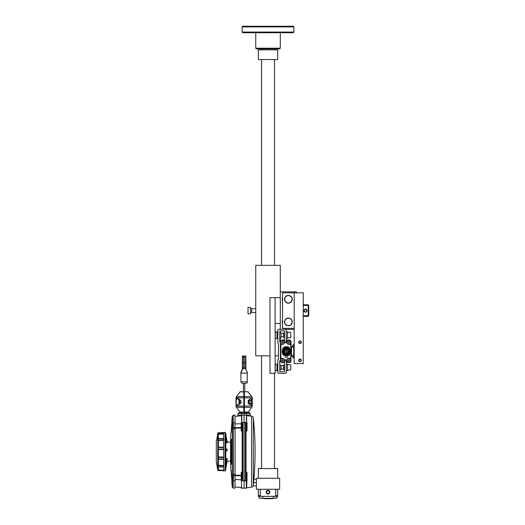 <?xml version="1.0" encoding="UTF-8"?>
<svg xmlns="http://www.w3.org/2000/svg" width="525" height="525" viewBox="0 0 525 525"><rect width="100%" height="100%" fill="white"/><g stroke="black" fill="none" stroke-linecap="round" stroke-linejoin="round"><path stroke-width="0.79" d="M280.298 297.668L280.298 323.518L275.126 323.518L275.126 297.668L280.298 297.668L280.298 265.361L255.741 265.361L255.741 308.654L251.738 308.654L251.738 312.533L255.741 312.533L255.741 308.654M288.376 295.404A3.878 3.878 0 0 1 292.254 299.283A3.878 3.878 0 0 1 288.376 303.161A3.878 3.878 0 0 1 284.498 299.283A3.878 3.878 0 0 1 288.376 295.404A3.878 3.878 0 0 1 292.254 299.283A3.878 3.878 0 0 1 288.376 303.161A3.878 3.878 0 0 1 284.498 299.283A3.878 3.878 0 0 1 288.376 295.404M288.376 318.025A3.878 3.878 0 0 1 292.254 321.904A3.878 3.878 0 0 1 288.376 325.776A3.878 3.878 0 0 1 284.498 321.904A3.878 3.878 0 0 1 288.376 318.025M282.562 292.825L294.19 292.825L294.19 328.361L282.562 328.361L282.562 292.825M291.158 324.312A3.682 3.682 0 0 0 290.784 319.115A3.682 3.682 0 0 0 285.587 319.489A3.682 3.682 0 0 0 285.967 324.686A3.682 3.682 0 0 0 291.158 324.312M285.442 319.364A3.878 3.878 0 0 1 290.909 318.97A3.878 3.878 0 0 1 288.376 325.776M282.312 322.868C282.207 321.832 282.207 321.832 282.312 322.868C282.542 323.912 282.542 323.912 282.312 322.868C282.542 323.912 282.542 323.912 282.312 322.868C282.542 323.912 282.542 323.912 282.312 322.868C282.542 323.912 282.542 323.912 282.312 322.868M282.312 298.318C282.542 297.275 282.542 297.275 282.312 298.318C282.542 297.275 282.542 297.275 282.312 298.318C282.542 297.275 282.542 297.275 282.312 298.318C282.542 297.275 282.542 297.275 282.312 298.318C282.207 299.355 282.207 299.355 282.312 298.318M282.562 297.321A6.136 6.136 0 0 0 282.562 301.252A6.136 6.136 0 0 1 282.562 297.321M282.562 319.935A6.136 6.136 0 0 0 282.562 323.866A6.136 6.136 0 0 1 282.562 319.935M296.454 292.825L296.454 291.854L280.298 291.854M284.465 341.775A0.643 0.643 0 0 0 285.114 342.418L286.243 341.447L286.243 329.976A0.643 0.643 0 0 0 285.593 329.332L294.19 329.332M285.593 329.332L278.486 329.332A0.643 0.643 0 0 0 277.843 329.976L277.843 342.904L278.486 343.547L278.486 359.061L278.486 355.825L275.126 355.825M269.962 355.825L255.741 355.825L255.741 311.948M280.298 342.451L280.298 337.411M280.298 332.889L280.298 330.947L284.465 330.947L284.465 340.062L281.558 340.062L280.586 341.027L280.586 341.9A1.877 1.877 0 0 0 280.586 342.871L280.586 344.387L282.397 344.387A2.002 2.002 0 0 0 284.373 342.707L286.886 342.707A2.002 2.002 0 0 0 288.862 344.387L290.666 344.387L290.666 346.907L293.6 347.202L293.77 351.304L293.6 355.399L290.666 355.701L290.666 358.221L288.862 358.221A2.002 2.002 0 0 0 286.886 359.901L284.373 359.901A2.002 2.002 0 0 0 282.397 358.221L280.586 358.221L280.586 344.387M280.298 329.332L280.298 323.518M292.058 299.283A3.682 3.682 0 0 0 288.376 295.601A3.682 3.682 0 0 0 284.694 299.283A3.682 3.682 0 0 0 288.376 302.964A3.682 3.682 0 0 0 292.058 299.283M274.483 48.864L274.483 49.836M274.483 59.528L274.483 265.361M274.483 373.275L274.483 468.444M261.555 48.864L261.555 49.836M261.555 59.528L261.555 265.361M261.555 355.825L261.555 468.444M280.298 315.44L280.298 321.904M305.498 312.211C303.581 311.128 303.581 310.052 305.498 308.976C307.42 310.052 307.42 311.128 305.498 312.211M303.24 315.761L308.733 315.761L308.733 305.425L303.24 305.425M308.733 315.761L308.083 316.411L303.24 316.411M303.24 304.776L308.083 304.776L308.733 305.425M279.654 48.864L256.39 48.864L255.741 48.221L280.298 48.221L279.654 48.864M293.219 32.714L242.819 32.714L242.169 32.064L293.869 32.064L293.219 32.714M242.169 26.893L242.819 26.25L293.219 26.25L293.869 26.893L242.169 26.893L242.169 32.064M306.187 311.614A1.227 1.227 0 0 0 306.521 309.908A1.227 1.227 0 0 0 304.815 309.573A1.227 1.227 0 0 0 304.48 311.279A1.227 1.227 0 0 0 306.187 311.614A1.227 1.227 0 0 0 306.521 309.908A1.227 1.227 0 0 0 304.815 309.573A1.227 1.227 0 0 0 304.48 311.279A1.227 1.227 0 0 0 306.187 311.614M304.638 309.304A1.549 1.549 0 0 1 306.79 309.73A1.549 1.549 0 0 1 306.364 311.883A1.549 1.549 0 0 1 304.211 311.456A1.549 1.549 0 0 1 304.638 309.304A1.549 1.549 0 0 1 306.79 309.73A1.549 1.549 0 0 1 306.364 311.883A1.549 1.549 0 0 1 304.211 311.456A1.549 1.549 0 0 1 304.638 309.304M247.99 313.825L247.99 307.361L247.99 313.825L250.576 313.825L250.576 307.361L247.99 307.361M235.062 416.351L241.526 415.767L241.841 413.575L241.835 425.992L241.526 415.485L244.112 415.045L244.112 413.536L241.841 413.575M246.698 417.25L246.389 425.992L246.376 413.575L246.698 415.767L251.619 416.148A1.936 1.936 0 0 1 253.319 417.874L253.319 485.448A1.936 1.936 0 0 1 251.619 487.174L251.619 416.148M234.701 427.678L241.211 427.514L241.218 422.422L241.828 422.034M241.526 415.196L239.269 415.236L241.526 415.196M241.218 422.422L241.211 423.787L235.062 423.898M241.828 471.949L241.526 472.651L241.218 472.467L242.183 471.942L242.183 431.379L241.218 430.861L241.526 425.762M246.698 425.762L247.006 430.861L246.041 431.379L246.035 451.664L246.041 471.942L247.006 472.467L246.698 487.837L251.619 487.174M246.396 422.034L247.006 422.422L247.006 430.861M253.319 417.874A326.327 326.327 0 0 1 253.319 485.448M246.698 415.196L248.955 415.236L246.698 415.196M247.006 472.467L247.006 480.9L246.396 481.294M241.526 430.671L241.835 430.966L242.189 424.292L242.826 422.389L244.112 422.658L244.112 415.045L246.698 415.485M242.183 449.295L242.498 478.892L242.812 480.893L244.112 480.605L244.112 422.658L245.398 422.389L246.035 424.292L246.035 430.973L246.698 430.671M241.526 415.518L237.969 415.577L238.291 415.255M241.526 486.078L241.526 472.651M243.928 488.171L243.561 488.165M241.828 481.294L241.218 480.9L241.211 475.808L234.701 475.643M245.398 488.152L244.112 488.178M246.698 472.651L246.035 472.349L246.389 488.132M250.248 416.003L250.248 415.577L246.698 415.518M246.389 488.165L244.112 488.283L244.112 480.664L242.826 480.939L242.189 479.03L242.189 472.349L241.835 472.362L241.835 477.337L242.498 477.094M245.726 477.094L246.035 479.03L245.398 480.939L244.112 480.605L245.411 480.893L245.726 478.892L246.041 449.295M241.526 481.819L241.526 485.152M234.668 475.125L241.218 475.335L241.526 478.485M241.218 430.861L241.218 427.987L234.668 428.203M242.498 449.275L242.812 422.428L242.826 480.939M245.726 449.275L245.726 424.436L245.411 422.428L242.826 422.389M245.398 480.939L245.398 422.389M241.835 481.235L241.218 480.9M241.828 431.373L242.189 430.973L242.189 426.005L242.498 426.228M246.698 477.56L246.396 471.949M247.006 480.9L246.389 481.235M245.726 426.228L246.389 425.992L246.396 431.373M246.389 422.087L247.006 422.422M233.257 480.565L233.257 488.079L232.345 487.213L232.345 416.108A323.098 323.098 0 0 0 231.801 421.411L231.998 421.417A322.908 322.908 0 0 0 231.151 432.456M231.184 470.873L231.998 481.911A322.908 322.908 0 0 1 231.151 470.866M232.234 476.254L232.509 479.181M232.568 476.93L232.647 479.45L232.227 476.05M232.509 424.148L232.227 427.311M232.227 427.232L232.647 423.878L232.568 426.398M231.184 459.119L231.486 442.549L231.413 459.775A323.197 97.184 0 0 0 231.486 460.031L231.499 460.3A322.225 229.064 180 0 0 231.328 464.297L231.427 464.297A322.133 228.998 -0 0 1 231.597 460.3L231.42 460.097A323.262 97.204 180 0 1 231.348 459.834L231.322 442.608A323.262 110.558 180 0 0 231.19 443.159L231.171 459.158A323.262 97.204 180 0 1 231.098 458.883L231.092 458.975A322.462 322.409 180 0 0 231.243 464.185L231.262 464.258A322.298 229.117 -0 0 1 231.433 460.261M231.322 442.595L231.348 459.834M231.42 460.097L231.584 460.031A323.098 97.158 180 0 1 231.512 459.769M231.23 442.365L231.066 441.367A322.416 292.208 0 0 0 231.066 442.24L231.072 442.293A323.262 136.618 0 0 1 231.459 440.239L231.466 440.114A322.015 291.841 180 0 1 231.466 439.235L231.459 439.189A323.262 136.618 180 0 0 231.072 441.236L231.538 439.208A321.943 291.782 0 0 0 231.538 440.088L231.525 440.304A323.197 136.585 180 0 0 231.138 442.352L231.125 442.273M231.459 439.189L231.637 439.215A321.845 291.69 180 0 0 231.637 440.088L231.459 440.239M231.072 442.293L231.236 442.352A323.098 136.546 0 0 1 231.623 440.304M232.037 421.398L231.184 432.456M230.954 432.475A323.098 323.098 0 0 0 230.554 441.262L230.547 462.053A323.098 323.098 0 0 0 230.954 470.853M232.345 487.213A323.098 323.098 0 0 1 231.801 481.911M232.621 479.83A0.971 0.755 0 0 1 232.345 479.377L232.509 479.332A0.971 0.781 169.2 0 0 232.523 479.43L232.523 479.43A0.971 0.781 169.2 0 0 232.562 479.555M232.496 424.036L232.345 423.944A0.971 0.755 180 0 1 232.621 423.498M232.345 473.931A0.971 0.61 0 0 0 233.257 474.469L235.062 474.475L235.062 475.63L233.422 475.643L233.422 480.034M235.062 475.63L235.062 488.171L233.257 488.079M233.422 423.294L233.422 427.685L235.062 427.691L235.062 428.853L233.257 428.853L233.422 475.643A0.971 0.564 -7.9 0 0 232.509 476.28M232.562 423.767A0.971 0.781 -169.2 0 0 232.523 423.898L232.509 424.003A0.971 0.781 -169.2 0 1 232.523 423.898L233.559 422.691L235.062 422.612L235.062 427.691M235.062 474.475L235.062 428.853M235.062 422.612L235.062 415.15L233.257 415.249L233.257 422.756M232.509 427.042A0.971 0.564 7.9 0 0 233.422 427.685L233.257 428.853A0.971 0.61 -0 0 0 232.345 429.398M232.253 476.877L232.057 477.547A3.262 2.303 4.2 0 0 232.24 478.052L232.28 478.236A3.248 1.988 140.8 0 0 232.273 478.413A3.248 1.988 140.8 0 0 232.28 478.577L232.24 478.583A3.262 2.303 175.8 0 1 232.057 478.091L232.057 478.091A3.268 3.268 0 0 0 232.431 479.108L232.431 475.893M232.267 476.497A3.196 2.257 -175.8 0 0 232.116 476.923L232.057 476.864A3.262 2.303 4.2 0 1 232.24 476.372L232.28 476.378A3.248 1.988 39.2 0 0 232.28 476.726L232.306 476.424M232.057 477.396L232.28 476.759M232.194 477.98L232.116 478.032A3.196 2.257 -4.2 0 0 232.267 478.459M232.24 478.052L232.057 477.573M232.28 478.236L232.057 477.56M232.273 478.216L232.24 478.583M232.273 426.897L232.253 426.451M232.431 427.435L232.431 424.213A3.268 3.268 0 0 0 232.05 425.263L232.194 425.342M232.24 425.27A3.262 2.303 175.8 0 0 232.057 425.775L232.28 425.092L232.247 426.438A3.262 2.303 4.2 0 1 232.057 425.913M232.24 426.95A3.262 2.303 175.8 0 1 232.057 426.458L232.116 426.398A3.196 2.257 -4.2 0 0 232.267 426.825M232.306 424.791L232.24 424.745A3.262 2.303 4.2 0 0 232.057 425.23L232.221 425.296M232.24 424.745L232.273 424.758A3.248 1.988 39.2 0 0 232.273 424.915A3.248 1.988 39.2 0 0 232.28 425.092M232.28 426.562L232.057 425.755M239 412.565L249.224 412.565L250.195 413.503L238.028 413.503L239 412.565M250.195 413.503L250.248 415.15L246.698 415.15M241.526 415.15L237.969 415.15L238.028 413.503M236.119 403.883L236.348 404.893M236.25 400.398L236.283 399.998C235.896 402.938 236.23 404.696 237.3 405.254L236.887 405.175M240.233 403.738C236.768 406.619 235.397 405.339 236.132 399.892C235.292 396.336 243.541 400.188 240.233 403.738L237.3 405.254L240.601 403.384M243.79 391.926L240.496 391.663A0.643 0.643 0 0 0 239.997 391.919L236.434 396.578L243.79 396.578L243.79 391.86L240.181 391.919M240.181 411.981L243.79 412.289M243.79 412.033L243.79 407.315L236.434 407.315L239.997 411.974A0.643 0.643 0 0 0 240.496 412.23M240.601 400.509L237.3 398.646L236.132 399.892M236.033 397.76L236.033 406.14L243.79 406.14L243.79 397.76L236.033 397.76L236.434 396.578M240.496 391.663L243.79 391.86M243.79 396.578L243.79 397.76M243.79 405.877L243.79 407.315M237.7 398.58L237.254 398.488M236.093 400.299L236.073 400.759M236.053 401.612L236.053 402.012M252.302 398.941L252.315 398.134M252.315 399.551L252.315 399.079L252.315 399.551M252.315 400.286L252.315 399.945M252.302 400.306L252.19 399.722M252.19 401.723L252.19 400.431M252.302 402.596L252.315 402.15M252.315 403.81L252.302 403.167L252.19 403.889M252.302 404.729L252.19 404.197M252.315 405.825L252.19 404.887M244.433 398.449L244.433 397.628M248.174 403.436L248.358 400.26L251.127 398.718L252.079 400.227L252.098 403.476L251.127 405.175L248.325 403.62L248.253 400.463M251.127 405.175L252.098 403.476M244.433 411.974L247.721 412.23A0.643 0.643 0 0 0 248.227 411.974L251.79 407.315L244.433 407.315L244.433 412.033L248.043 411.981M248.043 391.919L244.433 391.611M244.433 391.86L244.433 396.578L251.79 396.578L248.227 391.919A0.643 0.643 0 0 0 247.721 391.663M243.79 400.365L244.433 400.365L244.433 403.62L243.79 403.528M252.19 397.996L244.433 397.76L244.433 406.14L252.19 405.825M252.19 404.06L252.19 403.305M252.19 403.167L252.19 402.596M252.302 399.722L252.19 398.941M244.433 406.094L244.433 405.444M244.433 405.123L244.433 403.62M244.433 400.273L244.433 398.77M247.721 412.23L244.433 412.033M244.433 407.315L244.433 406.14M244.433 397.76L244.433 396.578M250.963 403.462L251.941 403.476L251.941 400.424L251.127 398.718M250.989 398.718L248.279 400.404M248.279 403.495L250.963 405.057L248.358 403.633M252.079 403.673L250.904 403.522M250.963 400.431L252.098 400.424M250.904 400.378L252.079 400.227M250.898 400.365L250.898 403.528L250.898 400.365L249.283 400.365M239.321 399.571A7.612 7.612 0 0 0 238.987 401.093L239.131 401.225M239.505 404.197L239.505 399.696M239.321 400.352L239.249 400.706A7.448 5.257 -175.8 0 0 239.144 401.179M239.144 402.721A7.448 5.257 -4.2 0 0 239.243 403.2L239.197 402.846M239.236 403.522L239.177 403.633A7.612 5.375 175.8 0 1 238.987 402.806L238.987 402.806A7.612 7.612 0 0 0 239.321 404.329M239.249 400.641A7.389 4.528 39.2 0 1 239.243 400.45A7.389 4.528 39.2 0 1 239.249 400.26L239.236 400.378M238.993 401.986L239.197 401.048M239.183 401.074L238.993 401.914M248.253 400.457L249.047 400.457L249.283 399.709M248.332 403.482L249.047 403.443L249.047 400.457M249.283 404.184L249.047 403.443M249.283 403.896L249.283 399.998M226.984 442.365L225.645 432.935L225.652 468.077M226.774 449.197L225.894 448.448L225.796 447.333L225.796 435.33L227.253 442.516L225.894 435.31M227.253 442.719L225.934 442.903M225.796 468.851L225.894 465.071L227.253 459.224L225.796 464.52L225.796 449.794L225.894 448.862L227.253 450.279L227.253 449.702M227.253 450.279L226.984 450.785L225.894 450.804M225.022 432.397L223.657 432.377L223.657 470.951L225.022 470.925L225.022 432.397L225.645 432.935M223.657 457.577L218.361 457.308L218.361 459.008L223.657 458.929M223.657 459.263L218.38 459.322L218.38 465.255L217.757 465.235L217.757 449.321A0.643 0.335 7.4 0 0 218.38 449.669L218.38 456.881L223.657 457.124M223.657 447.608L218.361 447.477L218.361 449.256L217.757 449.321L217.757 440.468L218.38 440.554L218.38 447.116L223.657 447.221M223.657 438.723L218.361 438.762L218.361 440.147A0.643 0.394 0 0 0 217.757 440.468L217.757 434.621L218.38 434.411L218.38 438.565L223.657 438.513M223.657 433.328L218.361 433.512L218.361 434.129A0.643 0.597 -0 0 0 217.757 434.621L216.3 441.453L216.3 461.869L217.763 470.013A0.643 0.551 -11.9 0 1 217.757 469.993L217.757 465.235A0.643 0.472 180 0 0 218.361 465.629L218.361 466.791L223.657 466.889M217.757 434.017L217.757 433.335A0.643 0.551 11.9 0 1 217.763 433.309L217.763 433.309A0.643 0.551 11.9 0 1 218.38 432.895L218.361 433.512A0.643 0.617 0 0 0 217.757 434.017A0.643 0.597 -163.2 0 1 217.777 433.939L217.777 433.939A0.643 0.597 -163.2 0 1 218.039 433.611M217.757 469.304L217.757 469.993A0.643 0.643 180 0 0 218.361 470.518L223.657 470.669M223.657 465.964L218.361 465.629L218.38 465.255L223.657 465.557M223.657 470.518L218.361 470.203L223.657 470.774M217.77 433.276A0.643 0.643 180 0 1 218.361 432.803L223.657 432.548M223.657 434.109L218.361 434.129L223.657 433.794M223.657 440.258L218.38 440.554L218.361 440.147L223.657 439.825M223.657 449.472L218.38 449.669L218.361 449.256L223.657 449.026M227.194 461.108L225.894 468.011L227.187 461.114M218.256 466.909L218.256 466.909A0.643 0.643 0 0 0 218.38 466.922L218.38 466.922A0.643 0.643 -77.4 0 1 217.757 466.364A0.643 0.512 180 0 0 218.361 466.791L223.657 467.027L218.38 466.922L218.38 469.98L223.657 470.269M225.724 458.502L227.253 458.85M217.757 457.15L218.38 456.881L218.361 457.308L217.757 457.15M218.38 459.322A0.643 0.564 -167 0 1 217.757 458.798L218.38 459.322M217.757 447.595A0.643 0.499 -10 0 1 218.38 447.116L217.757 447.595M218.38 469.98A0.643 0.4 172 0 1 217.757 469.685A0.643 0.63 180 0 0 218.361 470.203L218.38 469.98M217.757 439.13A0.643 0.637 -36.4 0 1 218.38 438.565L218.361 438.762A0.643 0.44 0 0 0 217.757 439.13M217.77 470.046A0.643 0.551 -11.9 0 1 217.763 470.013A0.643 0.643 0 0 0 218.361 470.525M226.984 442.916L227.194 442.345M226.984 450.785L227.194 450.115M225.914 463.102L226.984 458.502M225.704 440.16L225.73 440.514M225.737 440.508L225.809 448.232L227.194 449.741M225.809 458.942L227.194 459.185M225.881 465.124L225.632 465.8C226.058 466.502 226.091 467.729 225.73 469.488L225.704 469.724M242.333 369.141L242.399 356.022L242.399 362.834L243.403 362.834L243.462 356.088L243.462 368.091M243.462 358.162L243.462 356.088M244.755 360.872L244.755 368.091L244.755 356.088L244.755 356.672L244.112 356.022L243.462 356.672L243.462 360.872L243.462 356.672L244.112 357.315L244.755 356.672M245.825 369.009L245.89 356.088L245.89 369.141M245.89 362.637L245.89 356.508M242.333 356.508L242.399 369.009M246.277 370.269L247.334 372.31L245.739 369.233L244.112 368.301L242.353 369.101L241.776 370.335L242.34 369.121C243.528 367.638 244.702 367.638 245.871 369.101L244.112 367.979L242.353 369.101L240.89 372.31L241.946 370.269M245.188 383.486L242.57 383.486L240.955 381.885L247.268 381.885L247.334 372.31L245.739 369.233M242.484 369.233L240.877 373.15L247.341 373.15M242.57 383.486L243.029 383.486M245.877 369.121C246.593 370.657 246.593 370.657 245.877 369.121C246.593 370.657 246.593 370.657 245.877 369.121L245.871 369.101M277.712 59.528L277.712 49.836L258.326 49.836L258.326 59.528L277.712 59.528M277.712 478.268L277.712 468.576L258.326 468.576L258.326 478.268M280.298 299.283L280.298 305.747M275.126 297.668L269.962 297.668L269.962 373.275L275.126 373.275L275.126 323.518M277.843 364.16L277.069 364.16L277.069 370.755L277.843 370.755M279.779 369.718L280.947 369.718L280.947 365.197L279.779 365.197M287.536 337.897L290.765 337.568L290.765 333.657M290.765 336.643L290.765 332.725M287.536 370.204L290.765 369.882L290.765 365.964M290.765 368.95L290.765 365.033M283.658 333.533L280.947 333.533M283.658 336.761L280.947 336.761M284.465 337.411L283.658 337.411L283.658 332.889L284.465 332.889M290.443 332.404L287.536 332.404M286.243 329.976L286.243 331.853L287.536 331.853L287.536 338.441L286.243 338.441L286.243 341.447M280.947 369.075L283.658 369.075M280.947 365.84L283.658 365.84M284.465 369.718L283.658 369.718L283.658 365.197L284.465 365.197M279.779 332.889L280.947 332.889L280.947 337.411L279.779 337.411M277.843 338.441L277.069 338.441L277.069 331.853L277.843 331.853M290.443 364.711L287.536 364.711M286.243 364.16L287.536 364.16L287.536 370.755L286.243 370.755M280.586 358.221L280.586 359.73A1.877 1.877 0 0 0 280.586 360.708L280.586 361.581L281.558 362.545L284.465 362.545L284.465 371.661L279.779 371.661L279.779 360.675L280.429 360.025L280.429 342.582L279.779 341.933L279.779 330.947L284.465 330.947L284.465 332.791M285.272 360.189L286.243 361.161L286.243 372.625A0.643 0.643 0 0 1 285.593 373.275L278.486 373.275A0.643 0.643 0 0 1 277.843 372.625L277.843 359.704L278.486 359.061M285.114 360.189A0.643 0.643 0 0 0 284.465 360.833M285.593 373.275L278.486 373.275M290.666 360.708L290.666 361.449L289.702 362.421L287.05 362.421L287.05 360.708A1.877 1.877 0 0 1 286.998 360.025L284.465 360.025L284.465 365.098M284.465 369.817L284.465 371.661L279.779 371.661L279.779 371.011M279.779 363.904L279.779 360.675M284.465 337.509L284.465 342.582L286.998 342.582A1.877 1.877 0 0 1 287.05 341.9L287.05 340.187L289.702 340.187L290.666 341.158L290.666 341.9M287.05 362.421L289.957 362.545L290.929 361.581L291.119 355.825L292.674 355.825L292.865 357.768L293.6 357.768A48.464 48.464 0 0 0 293.6 344.84L292.865 344.84L292.674 346.782L291.119 346.782L290.929 341.027L289.957 340.062L287.05 340.187M285.698 355.117L285.646 355.707L286.342 355.438A1.037 1.037 0 0 0 285.593 355.753L285.646 355.707M287.168 355.76C292.228 356.357 291.296 345.338 286.407 346.782C281.544 345.352 280.56 356.291 285.593 355.753A1.037 1.037 0 0 0 286.342 357.505A1.037 1.037 0 0 0 287.09 355.76A1.037 1.037 0 0 0 286.342 355.438L287.168 355.76L287.109 355.117M286.407 347.425A3.878 3.878 0 0 1 290.279 351.304A3.878 3.878 0 0 1 286.407 355.182A3.878 3.878 0 0 1 282.529 351.304A3.878 3.878 0 0 1 286.407 347.425M286.407 354.782A3.478 3.478 0 0 0 289.885 351.304A3.478 3.478 0 0 0 286.407 347.826A3.478 3.478 0 0 0 282.923 351.304A3.478 3.478 0 0 0 286.407 354.782M290.666 358.221L290.666 359.73M290.666 342.871L290.666 344.387M280.586 341.158L281.558 340.187L284.012 340.187L284.209 341.9M280.586 361.449L281.558 362.421L284.209 362.421L284.209 360.708M290.732 360.222A1.877 1.877 0 0 1 288.862 362.092A1.877 1.877 0 0 1 286.985 360.222A1.877 1.877 0 0 1 288.862 358.345A1.877 1.877 0 0 1 290.732 360.222M289.236 360.865L288.488 360.865L288.113 360.222L288.488 359.572L289.236 359.572L289.603 360.222L289.236 360.865L288.488 360.865L288.113 360.222L288.488 359.572L289.236 359.572L289.603 360.222L289.236 360.865M284.274 360.222A1.877 1.877 0 0 1 282.397 362.092A1.877 1.877 0 0 1 280.527 360.222A1.877 1.877 0 0 1 282.397 358.345A1.877 1.877 0 0 1 284.274 360.222M282.772 360.865L282.023 360.865L281.649 360.222L282.023 359.572L282.772 359.572L283.146 360.222L282.772 360.865L282.023 360.865L281.649 360.222L282.023 359.572L282.772 359.572L283.146 360.222L282.772 360.865M284.274 342.385A1.877 1.877 0 0 1 282.397 344.262A1.877 1.877 0 0 1 280.527 342.385A1.877 1.877 0 0 1 282.397 340.508A1.877 1.877 0 0 1 284.274 342.385M282.772 343.035L282.023 343.035L281.649 342.385L282.023 341.742L282.772 341.742L283.146 342.385L282.772 343.035L282.023 343.035L281.649 342.385L282.023 341.742L282.772 341.742L283.146 342.385L282.772 343.035M290.732 342.385A1.877 1.877 0 0 1 288.862 344.262A1.877 1.877 0 0 1 286.985 342.385A1.877 1.877 0 0 1 288.862 340.508A1.877 1.877 0 0 1 290.732 342.385M289.236 343.035L288.488 343.035L288.113 342.385L288.488 341.742L289.236 341.742L289.603 342.385L289.236 343.035L288.488 343.035L288.113 342.385L288.488 341.742L289.236 341.742L289.603 342.385L289.236 343.035M286.407 354.664A3.36 3.36 0 0 0 289.767 351.304A3.36 3.36 0 0 0 286.407 347.944A3.36 3.36 0 0 0 283.047 351.304A3.36 3.36 0 0 0 286.407 354.664M286.407 353.955A2.651 2.651 0 0 0 289.052 351.304A2.651 2.651 0 0 0 286.407 348.652A2.651 2.651 0 0 0 283.756 351.304A2.651 2.651 0 0 0 286.407 353.955M284.314 352.931A2.651 2.651 0 0 0 284.773 353.391L284.852 352.531L284.314 352.931M288.179 351.816A0.387 0.387 0 0 0 288.566 351.428A0.387 0.387 0 0 0 288.179 351.041A0.387 0.387 0 0 0 287.792 351.428A0.387 0.387 0 0 0 288.179 351.816M287.477 353.108A0.387 0.387 0 0 0 287.864 352.721A0.387 0.387 0 0 0 287.477 352.334A0.387 0.387 0 0 0 287.083 352.721A0.387 0.387 0 0 0 287.477 353.108M286.033 352.656A0.387 0.387 0 0 1 286.42 353.082A0.387 0.387 0 0 1 285.954 353.423A0.387 0.387 0 0 1 286.033 352.656A0.387 0.387 0 0 1 286.414 353.122A0.387 0.387 0 0 1 285.954 353.423A0.387 0.387 0 0 1 285.652 352.964A0.387 0.387 0 0 1 286.118 352.662A0.387 0.387 0 0 1 286.033 353.43M286.407 350.917A0.387 0.387 0 0 1 286.794 351.304A0.387 0.387 0 0 1 286.407 351.691A0.387 0.387 0 0 1 286.013 351.304A0.387 0.387 0 0 1 286.407 350.917A0.387 0.387 0 0 1 286.794 351.304A0.387 0.387 0 0 1 286.407 351.691A0.387 0.387 0 0 1 286.013 351.304A0.387 0.387 0 0 1 286.407 350.917A0.387 0.387 0 0 1 286.794 351.304A0.387 0.387 0 0 1 286.407 351.691M287.661 349.657A0.387 0.387 0 0 1 288.022 350.195A0.387 0.387 0 0 1 287.385 350.319A0.387 0.387 0 0 1 287.661 349.657A0.387 0.387 0 0 1 287.936 350.319A0.387 0.387 0 0 1 287.385 350.319A0.387 0.387 0 0 1 287.385 349.775A0.387 0.387 0 0 1 288.022 350.195A0.387 0.387 0 0 1 287.661 350.438M286.283 349.145A0.387 0.387 0 0 1 286.67 349.519A0.387 0.387 0 0 1 286.283 349.919A0.387 0.387 0 0 1 285.895 349.545A0.387 0.387 0 0 1 286.283 349.145A0.387 0.387 0 0 1 286.67 349.519A0.387 0.387 0 0 1 286.309 349.919A0.387 0.387 0 0 1 285.895 349.558A0.387 0.387 0 0 1 286.256 349.145A0.387 0.387 0 0 1 286.67 349.506A0.387 0.387 0 0 1 286.283 349.919M284.983 349.847A0.387 0.387 0 0 1 285.298 350.47A0.387 0.387 0 0 1 284.635 350.405A0.387 0.387 0 0 1 284.983 349.847A0.387 0.387 0 0 1 285.298 350.47A0.387 0.387 0 0 1 284.753 350.542A0.387 0.387 0 0 1 284.675 349.998A0.387 0.387 0 0 1 285.219 349.926A0.387 0.387 0 0 1 284.983 350.621M284.668 351.284A0.387 0.387 0 0 1 285.042 351.592A0.387 0.387 0 0 1 284.668 352.058A0.387 0.387 0 0 1 284.287 351.75A0.387 0.387 0 0 1 284.668 351.284A0.387 0.387 0 0 1 284.747 352.052A0.387 0.387 0 0 1 284.287 351.75A0.387 0.387 0 0 1 284.583 351.291A0.387 0.387 0 0 1 285.042 351.592A0.387 0.387 0 0 1 284.668 352.058M256.39 489.254L256.39 478.268L279.654 478.268L279.654 489.254L256.39 489.254M303.24 363.582L303.24 292.825L294.19 292.825L294.19 363.582L303.24 363.582M268.019 490.737A1.424 1.424 0 0 0 266.602 492.161A1.424 1.424 0 0 0 268.019 493.579A1.424 1.424 0 0 0 269.443 492.161A1.424 1.424 0 0 0 268.019 490.737M268.019 490.35A1.811 1.811 0 0 0 266.208 492.161A1.811 1.811 0 0 0 268.019 493.966A1.811 1.811 0 0 0 269.83 492.161A1.811 1.811 0 0 0 268.019 490.35M273.354 498.297L262.69 498.297M277.712 489.254L277.712 496.361L274.864 496.361L275.776 495.712L275.776 489.254M260.269 489.254L260.269 495.712L261.181 496.361L274.864 496.361M261.181 496.361L258.326 496.361L258.326 489.254M273.742 498.297L262.303 498.297M272.869 498.619L270.283 498.619M270.283 498.75L268.019 498.619M268.019 498.75L263.819 498.619M275.776 495.712L277.712 495.712M258.326 495.712L260.269 495.712M261.87 498.297L259.954 498.297M260.912 496.361L259.133 496.361L259.133 498.199L262.592 498.297L262.69 496.361M276.084 498.297L274.175 498.297M275.126 498.297L275.605 498.297M273.354 496.361L273.354 498.199L276.905 498.199L276.905 496.361L275.126 496.361M275.126 468.444L276.905 468.543L275.126 468.444M274.175 468.444L273.446 468.444M259.954 468.444L261.87 468.444M298.869 360.347A1.142 1.142 0 0 1 300.005 359.212A1.142 1.142 0 0 1 301.147 360.347A1.142 1.142 0 0 1 300.005 361.489A1.142 1.142 0 0 1 298.869 360.347M299.007 360.347A0.998 0.998 0 0 0 300.005 361.351A0.998 0.998 0 0 0 301.009 360.347A0.998 0.998 0 0 0 300.005 359.349A0.998 0.998 0 0 0 299.007 360.347M301.291 360.347A1.286 1.286 0 0 0 300.005 359.061A1.286 1.286 0 0 0 298.718 360.347A1.293 1.293 0 0 0 300.005 361.64A1.293 1.293 0 0 0 301.298 360.347A1.293 1.293 0 0 0 300.005 359.061A1.293 1.293 0 0 0 298.712 360.347A1.286 1.286 0 0 0 300.005 361.64A1.286 1.286 0 0 0 301.291 360.347M298.869 342.254A1.142 1.142 0 0 1 300.005 341.119A1.142 1.142 0 0 1 301.147 342.254A1.142 1.142 0 0 1 300.005 343.396A1.142 1.142 0 0 1 298.869 342.254M299.007 342.254A0.998 0.998 0 0 0 300.005 343.258A0.998 0.998 0 0 0 301.009 342.254A0.998 0.998 0 0 0 300.005 341.257A0.998 0.998 0 0 0 299.007 342.254M301.291 342.254A1.286 1.286 0 0 0 300.005 340.968A1.286 1.286 0 0 0 298.718 342.254A1.293 1.293 0 0 0 300.005 343.547A1.293 1.293 0 0 0 301.298 342.254A1.293 1.293 0 0 0 300.005 340.961A1.293 1.293 0 0 0 298.712 342.254A1.286 1.286 0 0 0 300.005 343.547A1.286 1.286 0 0 0 301.291 342.254M307.834 316.411L308.234 315.761L308.234 305.425L307.834 304.776M241.526 477.56L241.526 487.837C241.526 489.832 241.526 487.154 241.526 487.837L244.112 488.283M241.526 475.552L241.211 475.808L241.218 472.467M242.498 472.126L242.189 472.349L242.183 471.942L242.498 472.126M246.035 472.349L246.041 471.942L246.035 472.349M245.726 431.202L246.035 430.973L246.041 431.379L245.726 431.202M242.189 430.973L242.183 431.379L242.189 430.973M241.526 427.777L241.218 427.987L241.211 427.514L241.526 427.777M231.42 464.343L231.098 458.883M232.273 476.746L232.247 476.884A3.262 2.303 175.8 0 0 232.057 477.409M232.28 426.602A3.248 1.988 140.8 0 0 232.273 426.779A3.248 1.988 140.8 0 0 232.28 426.943M232.267 424.863A3.196 2.257 -175.8 0 0 232.116 425.289M240.312 403.653L240.201 403.62C243.935 401.185 235.85 397.609 237.3 398.646M239.177 401.107A7.612 5.375 175.8 0 0 238.987 401.947L238.987 401.94A7.612 5.375 4.2 0 0 239.177 402.787M239.249 403.252A7.389 4.528 140.8 0 0 239.243 403.443A7.389 4.528 140.8 0 0 239.249 403.633L239.321 403.541M239.8 399.932L239.8 403.968M241.205 402.189L241.205 401.704M239.118 401.271L238.987 401.113A7.612 5.375 4.2 0 1 239.177 400.267M239.183 402.819L239.243 403.607M225.907 442.503L226.879 442.509L225.973 437.706M225.868 450.457L226.879 450.443L225.586 449.19M225.921 466.259L226.852 461.298M225.802 435.343L225.704 440.088M225.396 457.518L225.501 464.664M243.403 368.117L243.462 362.808M244.755 356.088L244.821 362.834L245.89 362.808M244.755 362.808L244.821 368.117M243.462 360.872L243.462 362.572L244.755 362.572M290.955 355.701L290.955 346.907M280.914 344.387L280.914 358.221M291.506 346.907L291.506 355.701M293.724 353.483L293.724 349.125M276.938 364.225L275.257 364.225L275.257 370.689L276.938 370.689L277.069 364.357M276.938 331.918L275.257 331.918L275.257 338.382L276.938 338.382L277.069 332.049M262.69 468.576L259.232 468.444M301.028 360.347A1.024 1.024 0 0 0 300.005 359.33A1.024 1.024 0 0 0 298.981 360.347A1.024 1.024 0 0 0 300.005 361.371A1.024 1.024 0 0 0 301.028 360.347M301.028 342.254A1.024 1.024 0 0 0 300.005 341.23A1.024 1.024 0 0 0 298.981 342.254A1.024 1.024 0 0 0 300.005 343.278A1.024 1.024 0 0 0 301.028 342.254M293.869 26.893L293.869 32.064M280.298 32.714L280.298 48.221M255.741 32.714L255.741 48.221M251.738 308.752L250.576 308.752M251.738 312.434L250.576 312.434M246.376 413.575L244.112 413.536M237.969 416.003L237.969 415.577M235.062 486.977L241.526 487.561M241.835 488.165L241.526 487.837M235.062 479.43L241.526 479.857M230.856 441.597L230.856 461.731M232.523 479.43L233.559 480.631L235.062 480.71M226.767 461.298L230.547 461.232L230.547 462.053M232.345 416.108L233.257 415.249M232.424 475.86A3.268 3.268 0 0 0 232.05 476.897L232.194 476.976M232.194 426.346L232.05 426.431A3.268 3.268 0 0 0 232.424 427.468M232.273 424.751L232.273 425.112M236.033 406.14L236.434 407.315M251.79 407.315L252.19 406.14M252.19 397.76L251.79 396.578M250.963 398.836L248.332 400.411M250.898 403.528L249.283 403.528M216.3 441.453L216.3 461.869M216.3 442.129L216.3 461.199M230.547 442.089L227.154 442.03M218.157 434.083L217.619 434.405L217.777 433.939A0.643 0.643 0 0 1 218.367 433.479L223.657 433.276M218.361 432.797A0.643 0.643 0 0 0 217.763 433.309L217.553 434.326M225.022 470.925L225.645 470.393M225.94 434.582L225.652 435.245M225.894 435.304L225.783 434.529L225.474 434.825M225.711 457.623L225.566 449.183M227.187 459.46L225.894 465.098M242.399 356.022L243.403 356.022M244.821 356.022L245.825 356.022M243.462 383.486L243.462 391.617M244.755 383.486L244.755 391.617M240.955 381.885L240.877 373.15M247.268 381.885C247.465 382.587 246.921 383.119 245.648 383.486M253.601 482.659L256.39 482.659M253.221 485.887L256.39 485.887M256.39 479.286L253.903 479.286M276.905 496.361L276.806 498.297"/></g></svg>
